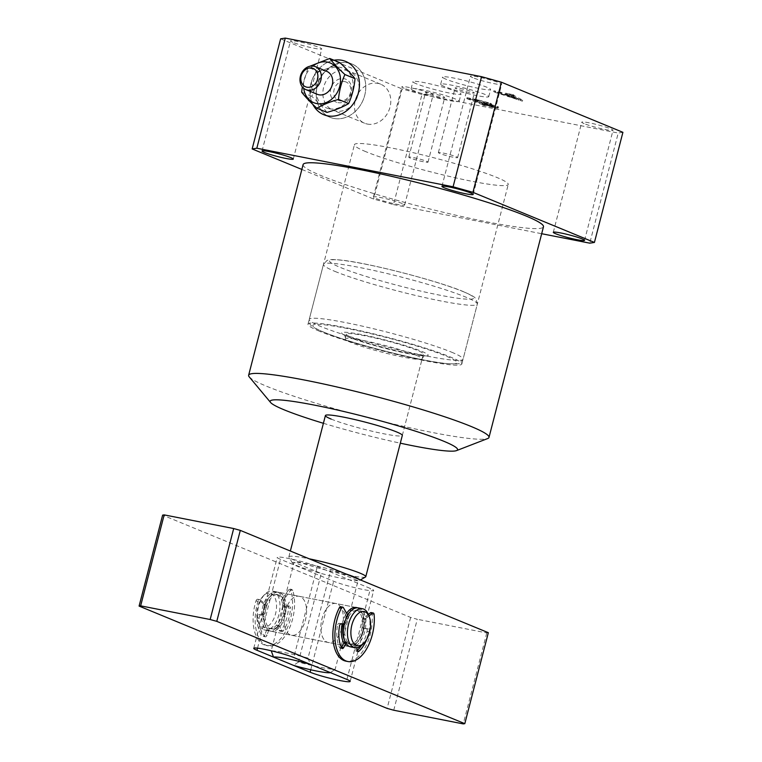 <?xml version="1.0" encoding="UTF-8"?>
<svg xmlns="http://www.w3.org/2000/svg" width="762" height="762" viewBox="0 0 762 762"><rect width="100%" height="100%" fill="white"/><g stroke="black" fill="none" stroke-linecap="round" stroke-linejoin="round"><path stroke-width="0.57" stroke-dasharray="3.81 2.86" d="M346.272 70.314A21.107 17.602 112.4 0 1 349.063 71.152A21.107 17.602 112.4 0 1 357.892 95.745A21.107 17.602 112.4 0 1 335.747 111.014A21.107 17.602 112.4 0 1 332.965 110.176A21.107 17.602 112.4 0 1 324.126 85.582A21.107 17.602 112.4 0 1 346.272 70.314M367.389 124.063A21.107 17.602 -67.6 0 0 389.534 108.795A21.107 17.602 -67.6 0 0 380.695 84.201A21.107 17.602 -67.6 0 0 377.914 83.363A21.107 17.602 -67.6 0 0 355.768 98.631A21.107 17.602 -67.6 0 0 364.598 123.225A21.107 17.602 -67.6 0 0 367.389 124.063M333.832 118.434A28.804 24.032 -67.6 0 0 364.055 97.593A28.804 24.032 -67.6 0 0 351.996 64.037A28.804 24.032 -67.6 0 0 348.196 62.894A28.804 24.032 -67.6 0 0 317.973 83.725A28.804 24.032 -67.6 0 0 330.032 117.291A28.804 24.032 -67.6 0 0 333.832 118.434A28.804 24.032 112.4 0 1 330.032 117.291A28.804 24.032 112.4 0 1 317.973 83.725A28.804 24.032 112.4 0 1 348.196 62.894A28.804 24.032 112.4 0 1 351.996 64.037A28.804 24.032 112.4 0 1 364.055 97.593A28.804 24.032 112.4 0 1 333.832 118.434M365.922 151.714A79.448 7.201 14.5 0 1 354.425 144.675A79.448 7.201 14.5 0 1 411.156 152.219A79.448 7.201 14.5 0 1 496.757 177.422A79.448 7.201 14.5 0 1 508.254 184.461A79.448 7.201 14.5 0 1 451.523 176.917A79.448 7.201 14.5 0 1 365.922 151.714M319.488 331.241A79.448 7.201 14.5 0 1 307.991 324.212A79.448 7.201 14.5 0 1 364.722 331.756A79.448 7.201 14.5 0 1 450.332 356.959A79.448 7.201 14.5 0 1 461.829 363.998A79.448 7.201 14.5 0 1 405.089 356.454A79.448 7.201 14.5 0 1 319.488 331.241M416.528 83.839A24.832 2.248 14.5 0 1 412.928 81.639A24.832 2.248 14.5 0 1 430.663 84.001A24.832 2.248 14.5 0 1 457.41 91.878A24.832 2.248 14.5 0 1 461.01 94.069A24.832 2.248 14.5 0 1 443.274 91.716A24.832 2.248 14.5 0 1 416.528 83.839M414.671 91.021A24.832 2.248 14.5 0 1 411.07 88.821A24.832 2.248 14.5 0 1 428.806 91.183A24.832 2.248 14.5 0 1 455.552 99.06A24.832 2.248 14.5 0 1 459.153 101.251A24.832 2.248 14.5 0 1 441.417 98.898A24.832 2.248 14.5 0 1 414.671 91.021M426.93 93.431A9.935 0.895 14.5 0 1 425.501 92.554A9.935 0.895 14.5 0 1 432.587 93.497A9.935 0.895 14.5 0 1 443.293 96.641A9.935 0.895 14.5 0 1 444.722 97.526A9.935 0.895 14.5 0 1 437.636 96.584A9.935 0.895 14.5 0 1 426.93 93.431M410.223 158.067A9.935 0.895 14.5 0 1 408.784 157.182A9.935 0.895 14.5 0 1 415.871 158.125A9.935 0.895 14.5 0 1 426.577 161.277A9.935 0.895 14.5 0 1 428.015 162.154A9.935 0.895 14.5 0 1 420.919 161.211A9.935 0.895 14.5 0 1 410.223 158.067M446.122 79.267A24.832 2.248 14.5 0 1 442.532 77.076A24.832 2.248 14.5 0 1 460.258 79.429A24.832 2.248 14.5 0 1 487.013 87.306A24.832 2.248 14.5 0 1 490.604 89.506A24.832 2.248 14.5 0 1 472.878 87.144A24.832 2.248 14.5 0 1 446.122 79.267M444.265 86.449A24.832 2.248 14.5 0 1 440.674 84.258A24.832 2.248 14.5 0 1 458.4 86.611A24.832 2.248 14.5 0 1 485.156 94.488A24.832 2.248 14.5 0 1 488.747 96.688A24.832 2.248 14.5 0 1 471.021 94.326A24.832 2.248 14.5 0 1 444.265 86.449M456.533 88.859A9.935 0.895 14.5 0 1 455.095 87.982A9.935 0.895 14.5 0 1 462.191 88.925A9.935 0.895 14.5 0 1 472.888 92.078A9.935 0.895 14.5 0 1 474.326 92.954A9.935 0.895 14.5 0 1 467.23 92.011A9.935 0.895 14.5 0 1 456.533 88.859M439.817 153.495A9.935 0.895 14.5 0 1 438.379 152.619A9.935 0.895 14.5 0 1 445.475 153.562A9.935 0.895 14.5 0 1 456.171 156.705A9.935 0.895 14.5 0 1 457.61 157.591A9.935 0.895 14.5 0 1 450.523 156.648A9.935 0.895 14.5 0 1 439.817 153.495M404.203 88.249A16.135 1.467 14.5 0 1 401.869 86.82A16.135 1.467 14.5 0 1 413.395 88.354A16.135 1.467 14.5 0 1 430.787 93.469A16.135 1.467 14.5 0 1 433.121 94.898A16.135 1.467 14.5 0 1 421.596 93.374A16.135 1.467 14.5 0 1 404.203 88.249M402.307 203.587A16.135 1.467 -165.5 0 0 384.915 198.463A16.135 1.467 -165.5 0 0 373.39 196.939A16.135 1.467 -165.5 0 0 375.733 198.368A16.135 1.467 -165.5 0 0 393.116 203.483A16.135 1.467 -165.5 0 0 404.641 205.016A16.135 1.467 -165.5 0 0 402.307 203.587M584.111 123.606A16.135 1.467 14.5 0 1 581.777 122.177A16.135 1.467 14.5 0 1 593.303 123.711A16.135 1.467 14.5 0 1 610.686 128.826A16.135 1.467 14.5 0 1 613.029 130.254A16.135 1.467 14.5 0 1 601.504 128.73A16.135 1.467 14.5 0 1 584.111 123.606M472.754 77.676A16.135 1.467 14.5 0 1 470.421 76.248A16.135 1.467 14.5 0 1 481.946 77.772A16.135 1.467 14.5 0 1 499.329 82.896A16.135 1.467 14.5 0 1 501.663 84.325A16.135 1.467 14.5 0 1 490.137 82.791A16.135 1.467 14.5 0 1 472.754 77.676M292.846 42.32A16.135 1.467 14.5 0 1 290.512 40.891A16.135 1.467 14.5 0 1 302.038 42.415A16.135 1.467 14.5 0 1 319.421 47.539A16.135 1.467 14.5 0 1 321.755 48.968A16.135 1.467 14.5 0 1 310.239 47.434A16.135 1.467 14.5 0 1 292.846 42.32M323.393 423.291A96.803 8.773 -165.5 0 0 400.317 443.179M249.222 376.866A124.139 11.249 -165.5 0 0 266.595 386.248A124.139 11.249 -165.5 0 0 393.002 423.92A124.139 11.249 -165.5 0 0 487.699 438.541M303.105 164.602A124.139 11.249 -165.5 0 0 321.069 175.593A124.139 11.249 -165.5 0 0 454.828 214.979A124.139 11.249 -165.5 0 0 543.477 226.771M509.416 94.288L512.045 95.726L506.273 94.583L500.472 92.097L493.833 90.792L518.693 99.308L522.656 100.203L513.121 94.983L514.56 95.069L505.711 93.126L509.416 94.288L509.168 95.25L511.797 96.679L512.045 95.726M511.797 96.679L500.958 93.764L499.605 93.183L499.853 92.221L499.939 93.202L501.148 93.44L501.396 92.478M501.148 93.44L494.519 92.135L522.408 101.165L512.874 95.945L513.35 94.831L513.102 95.793L514.312 96.031L514.56 95.069M622.906 132.321L618.23 133.045L589.759 243.164M301.857 169.44L373.637 199.044L393.497 204.587L421.977 94.469L618.23 133.045M421.977 94.469L402.117 88.935L373.637 199.044M280.626 38.824L402.117 88.935M477.022 99.612L467.03 97.65L483.908 104.613L493.366 106.47C498.396 107.49 499.758 107.471 497.462 106.413L488.728 103.88C492.033 104.394 492.5 104.156 490.137 103.146L477.022 99.612L476.774 100.574L466.782 98.603L467.03 97.65M466.782 98.603L484.432 105.404L484.68 104.442L484.013 105.442L482.737 105.185L482.984 104.232M482.737 105.185L493.119 107.423C498.148 108.452 499.51 108.433 497.215 107.366L498.529 108.118L498.777 107.166L497.462 106.413L497.215 107.366L488.48 104.842L488.728 103.88M488.48 104.842C491.785 105.356 492.252 105.108 489.89 104.099L491.395 105.023L491.642 104.061L490.137 103.146L489.89 104.099L476.774 100.574M393.497 204.587L541.677 233.715M333.994 60.236A28.804 24.032 -67.6 0 0 312.868 104.442A28.804 24.032 112.4 0 1 333.994 60.236M331.146 419.062A39.729 3.6 -165.5 0 0 373.952 431.663A39.729 3.6 -165.5 0 0 402.317 435.435L423.367 354.054A39.729 3.6 14.5 0 1 395.002 350.282A39.729 3.6 14.5 0 1 352.196 337.671A39.729 3.6 14.5 0 1 346.453 334.156A39.729 3.6 14.5 0 1 374.818 337.928A39.729 3.6 14.5 0 1 417.614 350.53A39.729 3.6 14.5 0 1 423.367 354.054M506.025 95.545L506.273 94.583M500.958 93.764L501.206 92.812M500.224 93.059L500.472 92.097M493.586 91.754L493.833 90.792M494.519 92.135L494.767 91.173M495.348 92.297L495.595 91.345M497.576 92.926L497.824 91.973M518.446 100.27L518.693 99.308M522.408 101.165L522.656 100.203M514.312 96.031L513.388 95.641L513.636 94.688M513.388 95.641L505.463 94.088L505.711 93.126M505.463 94.088L506.387 94.469L506.635 93.507M506.387 94.469L507.378 94.659L507.625 93.707M507.378 94.659L509.168 95.25M512.616 97.041L516.731 99.317L507.216 95.983L512.616 97.041L512.864 96.088L516.979 98.355L507.463 95.021L512.864 96.088M516.731 99.317L516.979 98.355M507.216 95.983L507.463 95.021M467.706 98.984L467.954 98.031M469.135 99.27L469.382 98.308M470.497 99.651L470.745 98.698M483.66 105.566L483.908 104.613M485.584 104.346L494.662 107.271L494.909 106.318L493.766 105.689C495.662 106.509 494.919 106.575 491.519 105.908L482.489 102.737L493.766 105.689L493.519 106.651C495.414 107.461 494.671 107.537 491.271 106.861L482.241 103.689L485.584 104.346L485.832 103.394M474.383 100.298L487.937 104.318L488.185 103.365L486.575 102.479C489.166 103.546 488.48 103.689 484.499 102.927L474.478 99.431L477.507 99.908L486.575 102.479L486.327 103.441C488.918 104.499 488.232 104.651 484.251 103.889L474.24 100.394L474.631 99.346L474.383 100.298M477.26 100.87L477.507 99.908M481.317 103.308L481.565 102.356M484.251 103.889L484.499 102.927M482.241 103.689L482.489 102.737M488.156 106.128L488.404 105.175M489.385 106.489L489.633 105.537M491.271 106.861L491.519 105.908M271.024 593.388A17.383 9.449 -78.9 0 1 275.549 613.801A17.383 9.449 -78.9 0 1 262.357 626.907A17.383 9.449 -78.9 0 1 258.127 621.954A17.383 9.449 -78.9 0 1 263.233 595.979A17.383 9.449 -78.9 0 1 271.024 593.388M263.785 629.698A19.86 10.801 101.1 0 0 264.909 630.041A19.86 10.801 101.1 0 0 279.111 613.686A19.86 10.801 101.1 0 0 273.691 591.398A19.86 10.801 101.1 0 0 272.567 591.064A19.86 10.801 101.1 0 0 264.785 594.36A19.86 10.801 101.1 0 0 258.947 624.04A19.86 10.801 101.1 0 0 263.785 629.698M368.475 614.734A19.86 10.801 -78.9 0 1 362.645 644.423M277.778 592.207A19.86 10.801 -78.9 0 1 283.207 614.486A19.86 10.801 -78.9 0 1 268.996 630.841A19.86 10.801 -78.9 0 1 267.872 630.507A19.86 10.801 -78.9 0 1 262.452 608.219A19.86 10.801 -78.9 0 1 276.654 591.864A19.86 10.801 -78.9 0 1 277.778 592.207M279.206 594.998A17.383 9.449 -78.9 0 1 283.95 614.496A17.383 9.449 -78.9 0 1 271.52 628.812A17.383 9.449 -78.9 0 1 270.539 628.517A17.383 9.449 -78.9 0 1 265.795 609.009A17.383 9.449 -78.9 0 1 278.225 594.703A17.383 9.449 -78.9 0 1 279.206 594.998M277.158 594.598A17.383 9.449 -78.9 0 1 281.902 614.096A17.383 9.449 -78.9 0 1 269.472 628.412A17.383 9.449 -78.9 0 1 268.491 628.107A17.383 9.449 -78.9 0 1 263.747 608.609A17.383 9.449 -78.9 0 1 276.177 594.303A17.383 9.449 -78.9 0 1 277.158 594.598M357.511 607.876A19.86 10.801 -78.9 0 1 362.931 630.155A19.86 10.801 -78.9 0 1 348.729 646.509A19.86 10.801 -78.9 0 1 347.605 646.176A19.86 10.801 -78.9 0 1 343.957 642.88A19.86 10.801 101.1 0 0 348.729 646.509A19.86 10.801 101.1 0 0 362.683 631.203A19.86 10.801 101.1 0 0 357.388 607.828A19.86 10.801 -78.9 0 1 357.511 607.876M279.825 592.607A19.86 10.801 -78.9 0 1 285.245 614.886A19.86 10.801 -78.9 0 1 271.043 631.241A19.86 10.801 -78.9 0 1 269.919 630.907A19.86 10.801 -78.9 0 1 264.49 608.619A19.86 10.801 -78.9 0 1 278.702 592.264A19.86 10.801 -78.9 0 1 279.825 592.607M358.931 610.667A17.383 9.449 -78.9 0 1 363.684 630.164A17.383 9.449 -78.9 0 1 351.253 644.481A17.383 9.449 -78.9 0 1 350.272 644.185A17.383 9.449 -78.9 0 1 345.519 624.688A17.383 9.449 -78.9 0 1 357.95 610.372A17.383 9.449 -78.9 0 1 358.931 610.667M349.863 612.115A17.383 9.449 -78.9 0 1 355.911 609.971A17.383 9.449 -78.9 0 1 356.892 610.267A17.383 9.449 -78.9 0 1 361.636 629.764A17.383 9.449 -78.9 0 1 349.206 644.081A17.383 9.449 -78.9 0 1 348.224 643.776A17.383 9.449 -78.9 0 1 344.414 639.804M358.435 607.933A19.86 10.801 -78.9 0 1 359.55 608.276A19.86 10.801 -78.9 0 1 364.979 630.555A19.86 10.801 -78.9 0 1 350.768 646.919M343.452 624.402A17.383 9.449 -78.9 0 1 347.482 614.839M342.128 624.135A19.86 10.801 -78.9 0 1 346.615 613.305A19.86 10.801 101.1 0 0 342.433 622.849A19.86 10.801 101.1 0 0 342.128 624.135M285.188 611.6A19.86 10.801 -78.9 0 1 299.142 596.284A19.86 10.801 -78.9 0 1 305.438 619.954A19.86 10.801 -78.9 0 1 291.484 635.26A19.86 10.801 -78.9 0 1 285.188 611.6A19.86 10.801 101.1 0 0 291.484 635.26A19.86 10.801 101.1 0 0 305.438 619.954A19.86 10.801 101.1 0 0 299.142 596.284A19.86 10.801 101.1 0 0 285.188 611.6M342.233 627.183A19.86 10.801 101.1 0 0 335.947 603.514A19.86 10.801 101.1 0 0 321.993 618.83A19.86 10.801 101.1 0 0 328.279 642.499A19.86 10.801 101.1 0 0 342.233 627.183A19.86 10.801 -78.9 0 1 328.279 642.499A19.86 10.801 -78.9 0 1 321.993 618.83A19.86 10.801 -78.9 0 1 335.947 603.514A19.86 10.801 -78.9 0 1 342.233 627.183M346.091 574.024A34.757 3.153 -165.5 0 0 330.927 569.528A34.757 3.153 -165.5 0 0 294.122 562.299A34.757 3.153 -165.5 0 0 292.513 563.128A34.757 3.153 -165.5 0 0 297.475 565.89A34.757 3.153 -165.5 0 0 321.269 573.491A34.757 3.153 -165.5 0 0 358.064 580.73A34.757 3.153 -165.5 0 0 359.54 580.453A34.757 3.153 -165.5 0 0 359.245 579.453M365.55 576.948A39.729 3.6 14.5 0 1 335.728 572.51A39.729 3.6 14.5 0 1 294.627 560.299A39.729 3.6 14.5 0 1 288.95 557.136A39.729 3.6 14.5 0 1 288.874 556.784A39.729 3.6 14.5 0 1 309.162 558.794M271.52 650.862A34.757 3.153 14.5 0 1 308.019 658.101L330.927 569.528L358.064 580.73L335.156 669.303A34.757 3.153 14.5 0 1 298.361 662.064L321.269 573.491L294.122 562.299L271.234 650.796M330.394 672.627L335.156 669.303M308.019 658.101L310.305 664.35M298.361 662.064L293.599 665.397M363.464 618.344L365.503 618.744A2.486 1.353 101.1 0 0 364.493 620.678A2.486 1.353 101.1 0 0 364.417 621.744L362.369 621.344A2.486 1.353 -78.9 0 1 362.445 620.278A2.486 1.353 -78.9 0 1 363.464 618.344L368.36 614.448M340.871 623.783L339.319 623.354A2.486 1.353 101.1 0 0 339.271 623.345A2.486 1.353 101.1 0 0 337.461 625.526A2.486 1.353 101.1 0 0 337.442 625.659L339.481 626.059M371.161 612.6A2.486 1.353 -78.9 0 1 372.075 614.115A34.757 18.907 -78.9 0 1 371.123 630.593A34.757 18.907 -78.9 0 1 345.853 661.13M353.082 643.442A2.486 1.353 -78.9 0 1 353.644 643.347A2.486 1.353 -78.9 0 1 354.549 644.785L356.587 645.185A2.486 1.353 101.1 0 0 355.683 643.747A2.486 1.353 101.1 0 0 355.13 643.842L353.082 643.442A17.383 9.449 -78.9 0 1 349.206 644.081A17.383 9.449 -78.9 0 1 345.891 642.052L347.929 642.452A2.486 1.353 101.1 0 0 347.453 642.166A2.486 1.353 101.1 0 0 346.072 643.166L345.996 643.29M355.13 643.842A17.383 9.449 -78.9 0 1 351.253 644.481A17.383 9.449 -78.9 0 1 347.929 642.452M356.587 645.185L356.883 647.767M354.549 644.785L355.102 649.738A2.486 1.353 101.1 0 0 356.006 651.177A2.486 1.353 101.1 0 0 356.873 650.872L357.368 650.967M364.417 621.744A17.383 9.449 -78.9 0 1 364.312 626.316A2.486 1.353 101.1 0 0 365.217 628.593A2.486 1.353 101.1 0 0 365.284 628.602L368.256 628.936A2.486 1.353 -78.9 0 1 368.322 628.945A2.486 1.353 -78.9 0 1 369.141 631.765L367.094 631.365A27.803 15.126 -78.9 0 1 361.198 645.757M369.141 631.765A27.803 15.126 -78.9 0 1 366.836 639.194M365.284 628.602L368.256 628.936M362.369 621.344A17.383 9.449 -78.9 0 1 362.264 625.916L364.312 626.316M365.503 618.744L368.97 615.991M344.253 624.554L344.253 624.554A2.486 1.353 101.1 0 0 344.31 624.573A2.486 1.353 101.1 0 0 346.015 622.792A17.383 9.449 -78.9 0 1 347.634 618.515A2.486 1.353 101.1 0 0 347.758 615.325L345.71 614.924L341.376 607.266L343.424 607.666M346.015 622.792L343.967 622.392A17.383 9.449 -78.9 0 1 345.596 618.115L347.634 618.515M341.614 647.948L339.576 647.538A27.803 15.126 -78.9 0 1 337.442 625.659M340.747 606.743A2.486 1.353 -78.9 0 1 341.376 607.266M345.71 614.924A2.486 1.353 -78.9 0 1 345.596 618.115M343.967 622.392A2.486 1.353 -78.9 0 1 342.319 624.173M339.576 647.538A2.486 1.353 101.1 0 0 340.252 648.148A2.486 1.353 101.1 0 0 341.414 647.51M345.176 641.756A2.486 1.353 -78.9 0 1 345.415 641.766A2.486 1.353 -78.9 0 1 345.891 642.052M367.094 631.365A2.486 1.353 101.1 0 0 366.274 628.545A2.486 1.353 101.1 0 0 366.217 628.536M363.236 628.202A2.486 1.353 -78.9 0 1 363.179 628.193A2.486 1.353 -78.9 0 1 362.264 625.916M265.805 604.447L263.766 604.047A2.486 1.353 -78.9 0 1 264.347 605.876A2.486 1.353 -78.9 0 1 264.176 606.943L266.214 607.352A2.486 1.353 101.1 0 0 266.386 606.276A2.486 1.353 101.1 0 0 265.805 604.447L260.071 599.818A2.486 1.353 101.1 0 0 259.718 599.656A2.486 1.353 101.1 0 0 258.042 601.351A34.757 18.907 101.1 0 0 255.184 617.963A34.757 18.907 101.1 0 0 268.167 645.862A34.757 18.907 101.1 0 0 294.561 605.552A34.757 18.907 101.1 0 0 292.779 590.398A2.486 1.353 101.1 0 0 291.979 589.483A2.486 1.353 101.1 0 0 290.817 590.131L288.769 589.721A2.486 1.353 -78.9 0 1 289.941 589.083A2.486 1.353 -78.9 0 1 290.741 589.998L292.779 590.398M288.503 607.866A2.486 1.353 101.1 0 0 288.512 607.733A2.486 1.353 101.1 0 0 287.579 605.742A2.486 1.353 101.1 0 0 287.122 605.79L289.169 606.19A2.486 1.353 -78.9 0 1 289.627 606.142A2.486 1.353 -78.9 0 1 290.551 608.133A2.486 1.353 -78.9 0 1 290.551 608.267L288.503 607.866A27.803 15.126 101.1 0 1 281.254 630.393L283.302 630.803A27.803 15.126 101.1 0 0 290.551 608.267M258.042 601.351L255.994 600.951A34.757 18.907 101.1 0 0 253.136 617.563A34.757 18.907 101.1 0 0 266.119 645.462A34.757 18.907 101.1 0 0 292.513 605.142A34.757 18.907 101.1 0 0 290.741 589.998M270.52 628.507A2.486 1.353 101.1 0 0 270.377 628.459A2.486 1.353 101.1 0 0 268.729 630.079L266.681 629.679A2.486 1.353 -78.9 0 1 268.338 628.059A2.486 1.353 -78.9 0 1 268.481 628.107L270.52 628.507A17.383 9.449 101.1 0 0 271.52 628.812A17.383 9.449 101.1 0 0 278.159 626.097L276.111 625.697A2.486 1.353 -78.9 0 1 277.063 625.307A2.486 1.353 -78.9 0 1 277.844 626.154L279.244 630.288A2.486 1.353 101.1 0 0 280.025 631.136A2.486 1.353 101.1 0 0 281.254 630.393M268.481 628.107A17.383 9.449 101.1 0 0 269.472 628.412A17.383 9.449 101.1 0 0 276.111 625.697M266.681 629.679L264.966 634.784L267.014 635.184A2.486 1.353 -78.9 0 1 265.357 636.803A2.486 1.353 -78.9 0 1 264.947 636.584L262.9 636.184A2.486 1.353 101.1 0 0 263.309 636.403A2.486 1.353 101.1 0 0 264.966 634.784M268.729 630.079L267.014 635.184M264.176 606.943A17.383 9.449 101.1 0 0 263.214 611.581A2.486 1.353 -78.9 0 1 261.699 614.039L258.604 614.782A2.486 1.353 101.1 0 0 257.051 617.782L259.09 618.182A27.803 15.126 101.1 0 0 264.947 636.584M257.051 617.782A27.803 15.126 101.1 0 0 262.9 636.184M261.699 614.039L263.747 614.439L260.642 615.182L258.604 614.782M266.214 607.352A17.383 9.449 101.1 0 0 265.262 611.981L263.214 611.581M263.766 604.047L258.023 599.418L260.071 599.818M282.626 605.457L284.674 605.857A2.486 1.353 101.1 0 0 285.598 607.457A2.486 1.353 101.1 0 0 286.055 607.409L284.007 607A2.486 1.353 -78.9 0 1 283.55 607.047A2.486 1.353 -78.9 0 1 282.626 605.457A17.383 9.449 101.1 0 0 281.969 601.332A2.486 1.353 -78.9 0 1 282.588 598.113L284.636 598.513L290.817 590.131M282.588 598.113L288.769 589.721M284.674 605.857A17.383 9.449 101.1 0 0 284.016 601.732L281.969 601.332M284.007 607L287.122 605.79M286.055 607.409L289.169 606.19M277.844 626.154L279.892 626.554L281.283 630.688L279.244 630.288M284.636 598.513A2.486 1.353 101.1 0 0 284.016 601.732M283.302 630.803A2.486 1.353 -78.9 0 1 282.064 631.536A2.486 1.353 -78.9 0 1 281.283 630.688M279.892 626.554A2.486 1.353 101.1 0 0 279.111 625.716A2.486 1.353 101.1 0 0 278.159 626.097M259.09 618.182A2.486 1.353 -78.9 0 1 260.642 615.182M263.747 614.439A2.486 1.353 101.1 0 0 265.262 611.981M255.994 600.951A2.486 1.353 -78.9 0 1 257.68 599.256A2.486 1.353 -78.9 0 1 258.023 599.418M344.757 81.61A9.935 8.287 112.4 0 1 350.453 92.793A9.935 8.287 112.4 0 1 339.804 100.755A9.935 8.287 112.4 0 1 334.099 89.573A9.935 8.287 112.4 0 1 344.757 81.61M337.918 102.632A12.411 10.354 -67.6 0 0 351.234 92.669A12.411 10.354 -67.6 0 0 344.11 78.696A12.411 10.354 -67.6 0 0 330.794 88.649A12.411 10.354 -67.6 0 0 337.918 102.632M326.765 71.361A12.411 10.354 -67.6 0 0 325.126 70.866A12.411 10.354 -67.6 0 0 312.096 79.848A12.411 10.354 -67.6 0 0 317.297 94.307M329.327 108.785A21.498 17.936 -67.6 0 0 352.387 91.535A21.498 17.936 -67.6 0 0 340.043 67.323A21.498 17.936 -67.6 0 0 316.982 84.572A21.498 17.936 -67.6 0 0 329.327 108.785M312.877 66.037A21.498 17.936 -67.6 0 0 303.695 88.287M326.984 112.405C323.269 107.623 318.211 102.27 311.801 96.355C315.287 88.582 317.43 80.296 318.24 71.476L308.115 67.304L302.333 86.906M311.801 96.355L301.676 92.173M318.24 71.476C326.755 69.094 333.966 66.151 339.852 62.655M284.998 615.934A19.86 10.801 -78.9 0 1 271.043 631.241A19.86 10.801 -78.9 0 1 264.747 607.581A19.86 10.801 -78.9 0 1 278.702 592.264A19.86 10.801 -78.9 0 1 284.998 615.934M393.744 710.241L417.271 619.277L410.651 617.43L162.62 515.122M488.337 632.698L486.775 632.936L417.271 619.277M486.775 632.936L463.248 723.9M317.297 566.566L370.446 588.483A22.346 2.029 14.5 0 1 373.685 590.464A22.346 2.029 14.5 0 1 357.73 588.34A22.346 2.029 14.5 0 1 333.651 581.254L280.502 559.327A22.346 2.029 14.5 0 1 277.273 557.355A22.346 2.029 14.5 0 1 293.227 559.47A22.346 2.029 14.5 0 1 317.297 566.566L293.78 657.53M410.651 617.43L387.125 708.393M416.376 355.321A39.729 3.6 14.5 0 1 422.129 358.835A39.729 3.6 14.5 0 1 393.763 355.063A39.729 3.6 14.5 0 1 350.958 342.462A39.729 3.6 14.5 0 1 345.215 338.947A39.729 3.6 14.5 0 1 373.58 342.719A39.729 3.6 14.5 0 1 416.376 355.321M348.11 336.871A44.691 4.048 -165.5 0 0 407.689 353.501A44.691 4.048 -165.5 0 0 421.71 351.339A44.691 4.048 -165.5 0 0 362.131 334.708A44.691 4.048 -165.5 0 0 348.11 336.871M493.119 107.423L493.366 106.47M334.966 271.405A79.448 7.201 -165.5 0 0 420.567 296.608A79.448 7.201 -165.5 0 0 477.307 304.152A79.448 7.201 -165.5 0 0 465.801 297.113A79.448 7.201 -165.5 0 0 380.2 271.91A79.448 7.201 -165.5 0 0 323.469 264.366A79.448 7.201 -165.5 0 0 334.966 271.405M462.953 291.522A74.486 6.753 14.5 0 1 439.588 295.132A74.486 6.753 14.5 0 1 340.29 267.414A74.486 6.753 14.5 0 1 363.655 263.814A74.486 6.753 14.5 0 1 462.953 291.522M323.574 332.051A74.486 6.753 -165.5 0 0 422.872 359.759A74.486 6.753 -165.5 0 0 446.237 356.159A74.486 6.753 -165.5 0 0 346.948 328.441A74.486 6.753 -165.5 0 0 323.574 332.051M451.571 352.168A79.448 7.201 14.5 0 1 463.067 359.207A79.448 7.201 14.5 0 1 406.327 351.663A79.448 7.201 14.5 0 1 320.726 326.46A79.448 7.201 14.5 0 1 309.229 319.421A79.448 7.201 14.5 0 1 365.96 326.965A79.448 7.201 14.5 0 1 451.571 352.168M357.149 650.138L355.102 649.738M372.075 614.115L374.113 614.515M341.252 623.735L339.319 623.354M257.527 648.157L280.502 559.327M310.753 669.788L333.651 581.254M346.929 679.447L370.446 588.483M380.695 84.201L349.063 71.152M351.996 64.037L345.662 61.427L351.996 64.037M402.317 435.435L422.129 358.835C423.501 356.425 424.472 355.397 425.044 355.74C425.929 355.768 421.577 356.454 402.622 352.435L383.162 347.815C372.875 345.186 357.464 340.643 348.767 337.071L344.157 334.823C344.824 334.794 345.176 336.175 345.215 338.947L346.453 334.156M307.991 324.212L354.425 144.675M411.07 88.821L412.928 81.639M408.784 157.182L425.501 92.554M440.674 84.258L442.532 77.076M438.379 152.619L455.095 87.982M373.39 196.939L401.869 86.82M553.298 232.296L581.777 122.177M441.941 186.357L470.421 76.248M262.033 151L290.512 40.891M293.284 159.087L321.755 48.968M473.183 194.443L501.663 84.325M584.549 240.373L613.029 130.254M404.641 205.016L433.121 94.898M457.61 157.591L474.326 92.954M488.747 96.688L490.604 89.506M428.015 162.154L444.722 97.526M459.153 101.251L461.01 94.069M512.921 94.812L512.674 95.764M484.927 104.575L484.68 105.527M474.212 99.289L473.964 100.251M461.829 363.998L508.254 184.461M330.032 117.291L323.707 114.681L330.032 117.291M364.598 123.225L332.965 110.176M268.996 630.841L264.909 630.041M271.52 628.812L269.472 628.412L271.52 628.812M348.729 646.509L271.043 631.241L348.729 646.509M351.253 644.481L349.206 644.081L351.253 644.481M357.95 610.372L355.911 609.971M356.387 607.533L278.702 592.264L356.387 607.533M278.225 594.703L276.177 594.303M276.654 591.864L272.567 591.064M258.127 621.954L258.947 624.04M263.233 595.979L264.785 594.36M477.307 304.152L476.069 298.904C474.307 297.561 476.679 297.475 463.61 291.722C438.055 280.816 367.16 262.557 340.509 260.023C327.812 258.928 329.108 260.013 327.089 260.375L323.469 264.366L309.229 319.421C309.248 322.821 309.801 324.726 310.877 325.145C311.277 326.298 315.287 328.536 322.917 331.851C348.491 342.767 419.51 361.055 446.103 363.56C456.267 364.084 460.858 363.903 459.867 363.007L463.067 359.207L477.307 304.152M359.54 580.453L360.426 579.939M288.874 556.784L290.36 551.031M292.513 563.128L288.95 557.136M339.271 623.345L341.309 623.745M363.179 628.193L365.217 628.593M366.274 628.545L368.322 628.945M356.006 651.177L358.054 651.577M353.644 643.347L355.683 643.747M345.415 641.766L347.453 642.166M340.252 648.148L342.3 648.548M268.167 645.862L266.119 645.462M291.979 589.483L289.941 589.083M259.718 599.656L257.68 599.256M289.627 606.142L287.579 605.742M285.598 607.457L283.55 607.047M265.357 636.803L263.309 636.403M270.377 628.459L268.338 628.059M279.111 625.716L277.063 625.307M282.064 631.536L280.025 631.136M253.746 648.319L277.273 557.355M350.158 681.428L373.685 590.464"/><path stroke-width="1.14" d="M327.508 115.824A28.804 24.032 -67.6 0 0 357.73 94.983A28.804 24.032 -67.6 0 0 345.662 61.427A28.804 24.032 -67.6 0 0 341.862 60.284A28.804 24.032 -67.6 0 0 333.994 60.236A28.804 24.032 112.4 0 1 341.862 60.284A28.804 24.032 112.4 0 1 345.662 61.427A28.804 24.032 112.4 0 1 357.73 94.983A28.804 24.032 112.4 0 1 327.508 115.824A28.804 24.032 112.4 0 1 323.707 114.681A28.804 24.032 -67.6 0 0 327.508 115.824M582.216 238.944A16.135 1.467 -165.5 0 0 564.823 233.829A16.135 1.467 -165.5 0 0 553.298 232.296A16.135 1.467 -165.5 0 0 555.631 233.724A16.135 1.467 -165.5 0 0 573.024 238.839A16.135 1.467 -165.5 0 0 584.549 240.373A16.135 1.467 -165.5 0 0 582.216 238.944M470.849 193.015A16.135 1.467 -165.5 0 0 453.466 187.89A16.135 1.467 -165.5 0 0 441.941 186.357A16.135 1.467 -165.5 0 0 444.275 187.785A16.135 1.467 -165.5 0 0 461.667 192.91A16.135 1.467 -165.5 0 0 473.183 194.443A16.135 1.467 -165.5 0 0 470.849 193.015M290.951 157.658A16.135 1.467 -165.5 0 0 273.558 152.533A16.135 1.467 -165.5 0 0 262.033 151A16.135 1.467 -165.5 0 0 264.366 152.429A16.135 1.467 -165.5 0 0 281.759 157.553A16.135 1.467 -165.5 0 0 293.284 159.087A16.135 1.467 -165.5 0 0 290.951 157.658M309.162 558.794A39.729 3.6 14.5 0 1 360.045 573.157A39.729 3.6 14.5 0 1 365.789 576.672L402.317 435.435A39.729 3.6 -165.5 0 0 396.573 431.921A39.729 3.6 -165.5 0 0 353.768 419.319A39.729 3.6 -165.5 0 0 325.403 415.547A39.729 3.6 -165.5 0 0 331.146 419.062M400.317 443.179A96.803 8.773 -165.5 0 0 456.562 450.599A96.803 8.773 -165.5 0 0 443.57 441.16A96.803 8.773 -165.5 0 0 333.642 409.165A96.803 8.773 -165.5 0 0 270.605 402.507A96.803 8.773 -165.5 0 0 284.15 409.823A96.803 8.773 -165.5 0 0 323.393 423.291M456.562 450.599L487.699 438.541A124.139 11.249 -165.5 0 0 488.994 437.426A124.139 11.249 -165.5 0 0 471.03 426.434A124.139 11.249 -165.5 0 0 337.28 387.048A124.139 11.249 -165.5 0 0 248.631 375.256A124.139 11.249 -165.5 0 0 249.222 376.866L270.605 402.507M488.994 437.426L543.477 226.771A124.139 11.249 -165.5 0 0 525.513 215.779A124.139 11.249 -165.5 0 0 391.754 176.393A124.139 11.249 -165.5 0 0 303.105 164.602L248.631 375.256M541.677 233.715L589.759 243.164L594.427 242.44L472.945 192.329L453.085 186.785L481.565 76.676L285.302 38.1L256.823 148.219L252.155 148.933L301.857 169.44M481.565 76.676L501.425 82.21L472.945 192.329M594.427 242.44L622.906 132.321L501.425 82.21M252.155 148.933L280.626 38.824L285.302 38.1M453.085 186.785L256.823 148.219M312.868 104.442A28.804 24.032 -67.6 0 0 323.707 114.681A28.804 24.032 112.4 0 1 312.868 104.442M356.397 645.385A17.383 9.449 101.1 0 0 364.188 642.804A17.383 9.449 101.1 0 0 369.294 616.829A17.383 9.449 101.1 0 0 365.065 611.876A17.383 9.449 101.1 0 0 351.873 624.973A17.383 9.449 101.1 0 0 356.397 645.385M364.188 642.804L362.645 644.423A19.86 10.801 -78.9 0 1 354.863 647.719A19.86 10.801 -78.9 0 1 353.739 647.376A19.86 10.801 -78.9 0 1 348.31 625.097A19.86 10.801 -78.9 0 1 362.522 608.743A19.86 10.801 -78.9 0 1 363.645 609.076A19.86 10.801 -78.9 0 1 368.475 614.734L369.294 616.829M354.863 647.719L350.768 646.919A19.86 10.801 -78.9 0 1 349.653 646.576A19.86 10.801 -78.9 0 1 344.224 624.288A19.86 10.801 -78.9 0 1 358.435 607.933L362.522 608.743M344.414 639.804A17.383 9.449 -78.9 0 1 343.452 624.402M347.482 614.839A17.383 9.449 -78.9 0 1 349.863 612.115M343.957 642.88A19.86 10.801 -78.9 0 1 342.128 624.135A19.86 10.801 101.1 0 0 343.957 642.88M346.615 613.305A19.86 10.801 -78.9 0 1 356.387 607.533A19.86 10.801 -78.9 0 1 357.388 607.828A19.86 10.801 101.1 0 0 356.387 607.533A19.86 10.801 101.1 0 0 346.615 613.305M365.789 576.672A39.729 3.6 14.5 0 1 365.55 576.948L360.426 579.939M359.245 579.453A34.757 3.153 -165.5 0 0 354.721 577.139A34.757 3.153 -165.5 0 0 346.091 574.024M273.51 657.111A29.794 2.696 -165.5 0 1 310.305 664.35L330.394 672.627A29.794 2.696 -165.5 0 1 293.599 665.397L273.51 657.111L271.234 650.796M345.996 643.29L343.691 647.548A2.486 1.353 -78.9 0 1 342.3 648.548A2.486 1.353 -78.9 0 1 341.614 647.948A27.803 15.126 -78.9 0 1 339.481 626.059A2.486 1.353 -78.9 0 1 339.509 625.926A2.486 1.353 -78.9 0 1 341.309 623.745A2.486 1.353 -78.9 0 1 341.366 623.754L341.252 623.735M368.36 614.448L370.37 612.848A2.486 1.353 -78.9 0 1 371.161 612.6L373.199 613A2.486 1.353 101.1 0 1 374.113 614.515A34.757 18.907 -78.9 0 1 373.161 631.003A34.757 18.907 -78.9 0 1 347.901 661.53L345.853 661.13A34.757 18.907 -78.9 0 1 333.994 623.449A34.757 18.907 -78.9 0 1 339.319 607.809A2.486 1.353 -78.9 0 1 340.747 606.743L342.786 607.143A2.486 1.353 101.1 0 0 341.366 608.209L339.319 607.809M347.901 661.53A34.757 18.907 -78.9 0 1 336.042 623.849A34.757 18.907 -78.9 0 1 341.366 608.209M356.883 647.767L357.149 650.138A2.486 1.353 -78.9 0 0 358.054 651.577A2.486 1.353 -78.9 0 0 358.921 651.272A27.803 15.126 -78.9 0 0 366.836 639.194M361.198 645.757A27.803 15.126 -78.9 0 1 357.226 650.558M368.97 615.991L372.408 613.248L370.37 612.848M347.701 615.229L343.424 607.666A2.486 1.353 101.1 0 0 342.786 607.143M342.319 624.173A2.486 1.353 -78.9 0 1 342.262 624.173A2.486 1.353 -78.9 0 1 342.205 624.154L344.167 624.545L341.366 623.754M342.205 624.154L340.871 623.783M345.9 643.128L344.024 642.757L341.643 647.148L343.691 647.548M344.024 642.757A2.486 1.353 -78.9 0 1 345.176 641.756M373.199 613A2.486 1.353 101.1 0 0 372.408 613.248M306.895 87.192A9.935 8.287 -67.6 0 0 317.554 79.219A9.935 8.287 -67.6 0 0 311.849 68.037A9.935 8.287 -67.6 0 0 301.2 76.01A9.935 8.287 -67.6 0 0 306.895 87.192M313.734 66.17A12.411 10.354 112.4 0 1 315.373 66.656A12.411 10.354 112.4 0 1 320.573 81.124A12.411 10.354 112.4 0 1 307.543 90.106A12.411 10.354 112.4 0 1 305.905 89.611A12.411 10.354 112.4 0 1 300.714 75.143A12.411 10.354 112.4 0 1 313.734 66.17M305.905 89.611L317.297 94.307A12.411 10.354 -67.6 0 0 318.935 94.802A12.411 10.354 -67.6 0 0 331.965 85.82A12.411 10.354 -67.6 0 0 326.765 71.361L315.373 66.656M329.727 58.474L339.852 62.655C346.234 68.542 351.301 73.895 355.035 78.705C354.235 87.525 352.092 95.822 348.605 103.584C342.748 107.071 335.547 110.014 326.984 112.405L316.859 108.233C322.717 104.746 329.917 101.803 338.48 99.412C339.29 90.545 341.433 82.248 344.91 74.533C338.528 68.647 333.47 63.294 329.727 58.474L310.182 66.132M303.695 88.287A21.498 17.936 -67.6 0 0 316.668 103.565A21.498 17.936 -67.6 0 0 339.738 86.316A21.498 17.936 -67.6 0 0 327.393 62.103A21.498 17.936 -67.6 0 0 312.877 66.037M302.333 86.906L301.676 92.173C305.391 96.965 310.448 102.318 316.859 108.233M355.035 78.705L344.91 74.533M348.605 103.584L338.48 99.412M216.779 621.354L210.16 619.506L233.686 528.542L240.306 530.39L216.779 621.354L464.81 723.662L463.248 723.9L393.744 710.241L387.125 708.393L139.094 606.085L162.62 515.122L164.173 514.883L140.646 605.847L139.094 606.085M233.686 528.542L164.173 514.883M464.81 723.662L488.337 632.698L240.306 530.39M210.16 619.506L140.646 605.847M310.124 672.217L256.975 650.291A22.346 2.029 14.5 0 1 253.746 648.319A22.346 2.029 14.5 0 1 269.7 650.434A22.346 2.029 14.5 0 1 293.78 657.53L346.929 679.447A22.346 2.029 14.5 0 1 350.158 681.428A22.346 2.029 14.5 0 1 334.204 679.304A22.346 2.029 14.5 0 1 310.124 672.217L310.753 669.788M357.368 650.967L358.921 651.272M256.975 650.291L257.527 648.157M290.36 551.031L325.403 415.547M342.262 624.173L344.167 624.545"/></g></svg>
